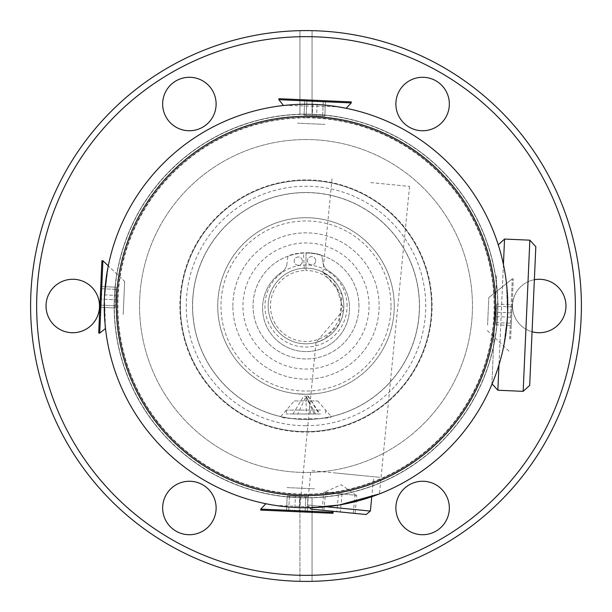 <?xml version="1.0" encoding="UTF-8"?>
<svg xmlns="http://www.w3.org/2000/svg" width="612" height="612" viewBox="0 0 612 612"><rect width="100%" height="100%" fill="white"/><g stroke="black" fill="none" stroke-linecap="round" stroke-linejoin="round"><path stroke-width="0.46" stroke-dasharray="3.06 2.29" d="M268.171 306A37.829 37.829 0 0 1 306 268.171A37.829 37.829 0 0 1 343.829 306A37.829 37.829 0 0 1 306 343.829A37.829 37.829 0 0 1 268.171 306A37.829 37.829 0 0 1 306 268.171A37.829 37.829 0 0 1 343.829 306A37.829 37.829 0 0 1 306 343.829A37.829 37.829 0 0 1 268.171 306M287.005 263.596A11.597 11.597 0 0 1 281.918 271.996A43.46 43.46 0 0 0 307.071 351.586A43.46 43.46 0 0 0 328.46 270.902A11.597 11.597 0 0 1 322.983 262.747L322.096 257.04A3.029 3.029 0 0 0 319.892 254.577A53.267 53.267 0 0 0 306.015 252.733L306.008 270.489A35.511 35.511 0 0 1 337.021 323.274A35.511 35.511 0 0 1 275.821 324.712A35.511 35.511 0 0 1 304.325 270.527L303.491 252.794A53.267 53.267 0 0 0 289.705 255.288A3.029 3.029 0 0 0 287.625 257.843L287.005 263.596A11.597 11.597 0 0 1 281.918 271.996A43.46 43.46 0 0 0 307.071 351.586A43.46 43.46 0 0 0 328.46 270.902A11.597 11.597 0 0 1 322.983 262.747L322.096 257.04A3.029 3.029 0 0 0 319.892 254.577A53.267 53.267 0 0 0 306.015 252.733L306.008 270.489M315.738 260.704A4.139 4.139 0 0 0 311.5 256.665A4.139 4.139 0 0 0 307.461 260.896A4.139 4.139 0 0 0 311.699 264.935A4.139 4.139 0 0 0 315.738 260.704A4.139 4.139 0 0 0 311.5 256.665A4.139 4.139 0 0 0 307.461 260.896A4.139 4.139 0 0 0 311.699 264.935A4.139 4.139 0 0 0 315.738 260.704M302.42 261.01A4.139 4.139 0 0 0 298.189 256.979A4.139 4.139 0 0 0 294.15 261.209A4.139 4.139 0 0 0 298.388 265.248A4.139 4.139 0 0 0 302.42 261.01A4.139 4.139 0 0 0 298.189 256.979A4.139 4.139 0 0 0 294.15 261.209A4.139 4.139 0 0 0 298.388 265.248A4.139 4.139 0 0 0 302.42 261.01M303.491 252.794A53.267 53.267 0 0 0 289.705 255.288M358.961 306A52.961 52.961 0 0 0 306 253.039A52.961 52.961 0 0 0 253.039 306A52.961 52.961 0 0 0 306 358.961A52.961 52.961 0 0 0 358.961 306A52.961 52.961 0 0 0 306 253.039A52.961 52.961 0 0 0 253.039 306A52.961 52.961 0 0 0 306 358.961A52.961 52.961 0 0 0 358.961 306M232.866 306A73.134 73.134 0 0 1 306 232.866A73.134 73.134 0 0 1 379.134 306A73.134 73.134 0 0 1 306 379.134A73.134 73.134 0 0 1 232.866 306A73.134 73.134 0 0 0 306 379.134A73.134 73.134 0 0 0 379.134 306A73.134 73.134 0 0 0 306 232.866A73.134 73.134 0 0 0 232.866 306M394.266 306A88.266 88.266 0 0 0 306 217.734A88.266 88.266 0 0 0 217.734 306A88.266 88.266 0 0 0 306 394.266A88.266 88.266 0 0 0 394.266 306M347.058 306A41.058 41.058 0 0 0 306 264.942A41.058 41.058 0 0 0 264.942 306A41.058 41.058 0 0 0 306 347.058A41.058 41.058 0 0 0 347.058 306M294.296 400.937L317.704 400.937L294.296 400.937L280.74 416.535C277.848 419.58 334.068 419.587 331.26 416.535C334.091 419.587 277.917 419.58 280.74 416.535M317.704 400.937L331.26 416.535M419.388 306A113.388 113.388 0 0 1 306 419.388A113.388 113.388 0 0 1 192.612 306A113.388 113.388 0 0 1 306 192.612A113.388 113.388 0 0 1 419.388 306A113.388 113.388 0 0 1 306 419.388A113.388 113.388 0 0 1 192.612 306A113.388 113.388 0 0 1 306 192.612A113.388 113.388 0 0 1 419.388 306M306 394.266A88.266 88.266 0 0 0 394.266 306A88.266 88.266 0 0 0 306 217.734A88.266 88.266 0 0 0 217.734 306A88.266 88.266 0 0 0 306 394.266C321.093 393.424 321.093 393.424 306 394.266A88.266 88.266 0 0 0 394.266 306A88.266 88.266 0 0 0 306 217.734A88.266 88.266 0 0 0 217.734 306A88.266 88.266 0 0 0 306 394.266C290.907 393.424 290.907 393.424 306 394.266M431.598 306A125.598 125.598 0 0 1 306 431.598A125.598 125.598 0 0 1 180.402 306A125.598 125.598 0 0 1 306 180.402A125.598 125.598 0 0 1 431.598 306A125.598 125.598 0 0 1 306 431.598A125.598 125.598 0 0 1 180.402 306A125.598 125.598 0 0 1 306 180.402A125.598 125.598 0 0 1 431.598 306M104.239 306A201.761 201.761 0 0 0 306 507.761A201.761 201.761 0 0 0 507.761 306A201.761 201.761 0 0 0 306 104.239A201.761 201.761 0 0 0 104.239 306A201.761 201.761 0 0 0 306 507.761A201.761 201.761 0 0 0 507.761 306A201.761 201.761 0 0 0 306 104.239A201.761 201.761 0 0 0 104.239 306M306 114.329A191.671 191.671 0 0 0 114.329 306A191.671 191.671 0 0 0 306 497.671A191.671 191.671 0 0 0 497.671 306A191.671 191.671 0 0 0 306 114.329M179.897 306A126.103 126.103 0 0 0 306 432.103A126.103 126.103 0 0 0 432.103 306A126.103 126.103 0 0 0 306 179.897A126.103 126.103 0 0 0 179.897 306A126.103 126.103 0 0 0 306 432.103A126.103 126.103 0 0 0 432.103 306A126.103 126.103 0 0 0 306 179.897A126.103 126.103 0 0 0 179.897 306M306 425.745A119.745 119.745 0 0 1 186.255 306A119.745 119.745 0 0 1 306 186.255A119.745 119.745 0 0 1 425.745 306A119.745 119.745 0 0 1 306 425.745M306 117.864A188.136 188.136 0 0 0 117.864 306A188.136 188.136 0 0 0 306 494.136A188.136 188.136 0 0 0 494.136 306A188.136 188.136 0 0 0 306 117.864M532.058 331.75A26.737 26.737 0 0 1 539.233 279.263A26.737 26.737 0 0 1 565.962 306A26.737 26.737 0 0 1 539.233 332.737A26.737 26.737 0 0 1 534.368 279.715M162.654 104.017A26.737 26.737 0 0 1 189.383 77.28A26.737 26.737 0 0 1 216.12 104.017A26.737 26.737 0 0 1 189.383 130.746A26.737 26.737 0 0 1 162.654 104.017M306 581.4A275.4 275.4 0 0 0 581.4 306A275.4 275.4 0 0 0 299.949 30.669A275.4 275.4 0 0 0 30.6 306A275.4 275.4 0 0 0 299.949 581.331L299.949 497.778A191.87 191.87 0 0 1 114.13 306A191.87 191.87 0 0 1 306 114.13A191.87 191.87 0 0 1 497.87 306A191.87 191.87 0 0 1 299.949 497.778L299.949 581.331A275.4 275.4 0 0 0 306 581.4M306 497.87A191.87 191.87 0 0 1 114.13 306A191.87 191.87 0 0 1 312.051 114.222A191.87 191.87 0 0 1 497.87 306A191.87 191.87 0 0 1 312.051 497.778L312.051 581.331L312.051 497.778A191.87 191.87 0 0 1 306 497.87M306 139.551A166.449 166.449 0 0 1 472.449 306A166.449 166.449 0 0 1 306 472.449A166.449 166.449 0 0 1 139.551 306A166.449 166.449 0 0 1 306 139.551A166.449 166.449 0 0 1 472.449 306A166.449 166.449 0 0 1 306 472.449A166.449 166.449 0 0 1 139.551 306A166.449 166.449 0 0 1 306 139.551M46.038 306A26.737 26.737 0 0 1 72.767 279.263A26.737 26.737 0 0 1 99.504 306A26.737 26.737 0 0 1 72.767 332.737A26.737 26.737 0 0 1 46.038 306M162.654 507.983A26.737 26.737 0 0 1 189.383 481.254A26.737 26.737 0 0 1 216.12 507.983A26.737 26.737 0 0 1 189.383 534.72A26.737 26.737 0 0 1 162.654 507.983M395.88 104.017A26.737 26.737 0 0 1 422.617 77.28A26.737 26.737 0 0 1 449.346 104.017A26.737 26.737 0 0 1 422.617 130.746A26.737 26.737 0 0 1 395.88 104.017M395.88 507.983A26.737 26.737 0 0 1 422.617 481.254A26.737 26.737 0 0 1 449.346 507.983A26.737 26.737 0 0 1 422.617 534.72A26.737 26.737 0 0 1 395.88 507.983M306 192.512A113.488 113.488 0 0 1 419.488 306A113.488 113.488 0 0 1 306 419.488A113.488 113.488 0 0 1 192.512 306A113.488 113.488 0 0 1 306 192.512A113.488 113.488 0 0 1 419.488 306A113.488 113.488 0 0 1 306 419.488A113.488 113.488 0 0 1 192.512 306A113.488 113.488 0 0 1 306 192.512M312.051 30.669L312.051 114.222L312.051 30.669M312.051 36.72A269.349 269.349 0 0 1 575.349 306A269.349 269.349 0 0 1 312.051 575.28M299.949 114.222L299.949 30.669L299.949 114.222M299.949 575.28A269.349 269.349 0 0 1 36.651 306A269.349 269.349 0 0 1 299.949 36.72M274.184 505.237C301.509 510.729 349.138 504.548 320.091 507.264C292.482 510.339 245.427 499.958 274.184 505.237C301.509 510.729 349.138 504.548 320.091 507.264L275.086 505.374M104.438 297.072A201.761 201.761 0 0 0 297.072 507.562A201.761 201.761 0 0 0 507.562 314.928L505.298 337.396L503.722 346.147L507.562 314.928L505.298 337.396L503.722 346.147L507.562 314.928A201.761 201.761 0 0 0 314.928 104.438A201.761 201.761 0 0 0 104.438 297.072A201.761 201.761 0 0 0 297.072 507.562A201.761 201.761 0 0 0 507.562 314.928A201.761 201.761 0 0 0 314.928 104.438A201.761 201.761 0 0 0 104.438 297.072C105.325 337.946 105.325 337.946 104.438 297.072C105.325 337.946 105.325 337.946 104.438 297.072L104.706 319.663L105.501 328.514L104.438 297.072L106.702 274.612L108.278 265.853L104.438 297.072L108.278 265.853L124.649 281.413L123.188 314.469L124.649 281.413L123.188 314.469L124.649 281.413L102.908 260.758L99.71 333.119L102.908 260.758L99.71 333.119L98.7 333.073L101.906 260.712L98.7 333.073L101.906 260.712L102.908 260.758M117.542 297.654A188.641 188.641 0 0 0 297.654 494.458A188.641 188.641 0 0 0 494.458 314.346A188.641 188.641 0 0 0 314.346 117.542A188.641 188.641 0 0 0 117.542 297.654M507.562 314.928L507.294 292.329L506.499 283.486L507.562 314.928L507.294 292.329L506.499 283.486L507.562 314.928M284.182 105.425L337.793 106.763C366.489 112.05 319.762 101.676 291.924 104.736C262.892 107.46 310.391 101.263 337.793 106.763C366.489 112.05 319.762 101.676 291.924 104.736M373.725 476.733L310.873 470.582L373.725 476.733L371.767 496.737L339.232 504.999L309.817 507.723L307.515 504.915L370.367 511.066M370.788 182.598L409.543 186.392L370.788 182.598M506.797 325.653A201.761 201.761 0 0 1 286.347 506.797A201.761 201.761 0 0 1 105.203 286.347A201.761 201.761 0 0 1 325.653 105.203A201.761 201.761 0 0 1 506.797 325.653M506.698 325.645A201.654 201.654 0 0 1 286.355 506.698A201.654 201.654 0 0 1 105.302 286.355A201.654 201.654 0 0 1 325.645 105.302A201.654 201.654 0 0 1 506.698 325.645A201.654 201.654 0 0 1 286.355 506.698A201.654 201.654 0 0 1 105.302 286.355A201.654 201.654 0 0 1 325.645 105.302A201.654 201.654 0 0 1 506.698 325.645M368.753 312.143A63.051 63.051 0 0 1 299.857 368.753A63.051 63.051 0 0 1 243.247 299.857A63.051 63.051 0 0 1 312.143 243.247A63.051 63.051 0 0 1 368.753 312.143M339.178 324.169L323.932 339.308L316.014 342.483L343.646 309.71L334.19 280.778L322.899 272.156L342.077 294.609L339.178 324.169M505.374 336.914C506.629 338.344 508.702 291.534 507.325 292.827C508.702 291.503 506.637 338.306 505.374 336.914M314.928 104.438A201.761 201.761 0 0 1 507.562 314.928A201.761 201.761 0 0 1 297.072 507.562A201.761 201.761 0 0 0 507.562 314.928A201.761 201.761 0 0 0 314.928 104.438A201.761 201.761 0 0 0 104.438 297.072A201.761 201.761 0 0 0 297.072 507.562A201.761 201.761 0 0 1 104.438 297.072A201.761 201.761 0 0 1 314.928 104.438M314.346 117.542A188.641 188.641 0 0 1 494.458 314.346A188.641 188.641 0 0 1 297.654 494.458A188.641 188.641 0 0 1 117.542 297.654A188.641 188.641 0 0 1 314.346 117.542M302.099 394.182A88.266 88.266 0 0 0 394.182 309.901A88.266 88.266 0 0 0 309.901 217.818A88.266 88.266 0 0 0 217.818 302.099A88.266 88.266 0 0 0 302.099 394.182M496.676 275.752L491.895 383.701L496.676 275.752M503.431 264.453L498.987 364.836M497.862 390.227L504.556 239.055M529.854 240.179L523.161 391.351M529.686 385.376L535.829 246.705M99.84 307.262L100.758 286.523L99.84 307.262L100.758 286.523L99.84 307.262L115.163 307.943L115.255 305.77L99.94 305.09L115.255 305.77L115.714 295.397L100.399 294.716L115.714 295.397L116.081 287.196L100.758 286.523L116.081 287.196L115.982 289.369L100.666 288.696L115.982 289.369L115.523 299.742L100.207 299.069L115.523 299.742L115.163 307.943L99.84 307.262M115.163 307.943L116.081 287.196L115.163 307.943M339.017 102.372L278.881 99.71L351.242 102.908L278.881 99.71L278.927 98.7L351.288 101.906L278.927 98.7L351.288 101.906L351.242 102.908L339.017 102.372M325.003 124.404L297.531 123.188L325.003 124.404M304.738 99.84L325.477 100.758L304.738 99.84L325.477 100.758L304.738 99.84L304.057 115.163L306.23 115.255L306.91 99.94L306.23 115.255L316.603 115.714L317.284 100.399L316.603 115.714L324.804 116.081L325.477 100.758L324.804 116.081L322.631 115.982L323.304 100.666L322.631 115.982L312.258 115.523L312.931 100.207L312.258 115.523L304.057 115.163L304.738 99.84M509.628 339.017L512.29 278.881L509.628 339.017M510.637 339.063L513.3 278.927L510.637 339.063M487.596 325.003L488.812 297.531L487.596 325.003M512.16 304.738L511.242 325.477L512.16 304.738L511.242 325.477L512.16 304.738L496.837 304.057L496.745 306.23L512.06 306.91M496.745 306.23L495.919 324.804L496.477 312.258L511.793 312.931M496.477 312.258L496.837 304.057M496.018 322.631L511.334 323.304M496.286 316.603L511.601 317.284M495.919 324.804L511.242 325.477M272.983 509.628L333.119 512.29L260.758 509.092L333.119 512.29L333.073 513.3L260.712 510.094L333.073 513.3L260.712 510.094L260.758 509.092L272.983 509.628M286.997 487.596L314.469 488.812L286.997 487.596M307.262 512.16L286.523 511.242L307.262 512.16L286.523 511.242L307.262 512.16L307.943 496.837L305.77 496.745L305.09 512.06L305.77 496.745L295.397 496.286L294.716 511.601L295.397 496.286L287.196 495.919L286.523 511.242L287.196 495.919L289.369 496.018L288.696 511.334L289.369 496.018L299.742 496.477L299.069 511.793L299.742 496.477L307.943 496.837L307.262 512.16M320.543 410.101L286.332 410.101L320.543 410.101M320.543 413.987L286.332 413.987L320.543 413.987M314.277 413.987L305.893 396.232L308.28 396.232L319.051 413.987L292.115 413.987L301.441 413.987L292.949 413.987L297.723 413.987L306.107 396.232L308.28 396.232L310.559 413.987L319.051 413.987M315.532 413.987L306.107 396.232L306.214 413.987L319.885 413.987L308.28 396.232M292.949 413.987L303.72 396.232L306.107 396.232M297.723 413.987L306.214 413.987M319.885 413.987L310.559 413.987M307.943 496.837L287.196 495.919L307.943 496.837M304.057 115.163L324.804 116.081L304.057 115.163M337.786 473.214L362.694 475.654L337.786 473.214M333.968 472.839L379.953 477.345L333.968 472.839M353.269 513.246L355.044 495.177L346.805 494.366L324.674 492.201L346.805 494.366L338.574 493.563L336.807 511.632L322.096 510.194L355.037 513.422L336.807 511.632M326.188 506.744L307.515 504.915L310.873 470.582M310.957 509.108L366.045 514.501M323.855 510.37L325.63 492.3L356.804 495.345L355.037 513.422M342.093 493.907L340.326 511.984M325.63 492.3L323.863 492.124L322.096 510.194M338.574 493.563L323.863 492.124M355.044 495.177L356.804 495.345M391.037 306A85.037 85.037 0 0 0 306 220.963A85.037 85.037 0 0 0 220.963 306A85.037 85.037 0 0 0 306 391.037A85.037 85.037 0 0 0 391.037 306M409.543 186.392L379.44 493.915M332.033 178.803L322.899 272.156M316.014 342.483L299.842 507.662M99.71 333.119L105.501 328.514M283.486 105.501L278.881 99.71M346.147 108.278L351.242 102.908M512.29 278.881L513.3 278.927L512.29 278.881L488.812 297.531L512.29 278.881M487.351 330.587L509.092 351.242L510.094 351.288L509.092 351.242L487.351 330.587M332.24 511.188L333.119 512.29M265.853 503.722L260.758 509.092M286.332 410.101L286.332 413.987M325.668 410.101L325.668 413.987M355.993 495.269L341.221 484.696L324.674 492.201"/><path stroke-width="0.92" d="M534.368 279.715A26.737 26.737 0 0 1 565.962 306A26.737 26.737 0 0 1 532.058 331.75M162.654 104.017A26.737 26.737 0 0 1 189.383 77.28A26.737 26.737 0 0 1 216.12 104.017A26.737 26.737 0 0 1 189.383 130.746A26.737 26.737 0 0 1 162.654 104.017M306 30.6A275.4 275.4 0 0 1 581.4 306A275.4 275.4 0 0 1 306 581.4A275.4 275.4 0 0 1 30.6 306A275.4 275.4 0 0 1 306 30.6M306 575.349A269.349 269.349 0 0 0 575.349 306A269.349 269.349 0 0 0 306 36.651A269.349 269.349 0 0 0 36.651 306A269.349 269.349 0 0 0 306 575.349M46.038 306A26.737 26.737 0 0 1 72.767 279.263A26.737 26.737 0 0 1 99.504 306A26.737 26.737 0 0 1 72.767 332.737A26.737 26.737 0 0 1 46.038 306M162.654 507.983A26.737 26.737 0 0 1 189.383 481.254A26.737 26.737 0 0 1 216.12 507.983A26.737 26.737 0 0 1 189.383 534.72A26.737 26.737 0 0 1 162.654 507.983M395.88 104.017A26.737 26.737 0 0 1 422.617 77.28A26.737 26.737 0 0 1 449.346 104.017A26.737 26.737 0 0 1 422.617 130.746A26.737 26.737 0 0 1 395.88 104.017M395.88 507.983A26.737 26.737 0 0 1 422.617 481.254A26.737 26.737 0 0 1 449.346 507.983A26.737 26.737 0 0 1 422.617 534.72A26.737 26.737 0 0 1 395.88 507.983M275.086 505.374L274.184 505.237M104.438 297.072L106.702 274.612L108.278 265.853L102.908 260.758L101.906 260.712L98.7 333.073L99.71 333.119L102.908 260.758M291.924 104.736L284.182 105.425M337.793 106.763L346.147 108.278L351.242 102.908L351.288 101.906L278.927 98.7L278.881 99.71L351.242 102.908M366.045 514.501L310.957 509.108L309.817 507.723L299.842 507.662L311.47 507.685L339.232 504.999L379.44 493.915L371.767 496.737L370.367 511.066L326.188 506.744M506.797 325.653A201.761 201.761 0 0 1 286.347 506.797A201.761 201.761 0 0 1 105.203 286.347A201.761 201.761 0 0 1 325.653 105.203A201.761 201.761 0 0 1 506.797 325.653M117.252 287.525A189.651 189.651 0 0 0 287.525 494.748A189.651 189.651 0 0 0 494.748 324.475A189.651 189.651 0 0 0 324.475 117.252A189.651 189.651 0 0 0 117.252 287.525M498.987 364.836L497.862 390.227L523.161 391.351L529.854 240.179L535.829 246.705L529.686 385.376L523.161 391.351M498.26 244.823L504.556 239.055L503.431 264.453M333.119 512.29L260.758 509.092L260.712 510.094L333.073 513.3L333.119 512.29L332.24 511.188M492.102 383.931L497.862 390.227M504.556 239.055L529.854 240.179M105.501 328.514L99.71 333.119M265.853 503.722L260.758 509.092M283.486 105.501L278.881 99.71M366.175 514.508L370.367 511.066"/></g></svg>
